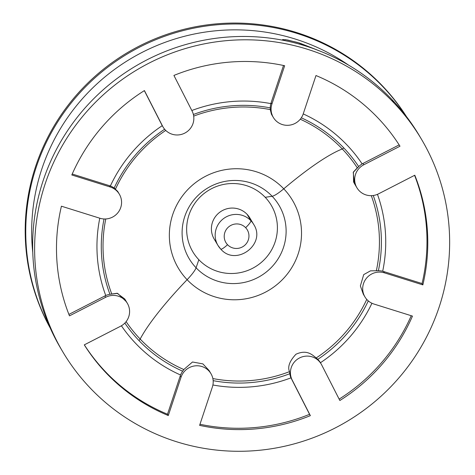 <?xml version="1.0" encoding="UTF-8"?>
<svg xmlns="http://www.w3.org/2000/svg" width="475" height="475" viewBox="0 0 475 475"><rect width="100%" height="100%" fill="white"/><g stroke="black" fill="none" stroke-linecap="round" stroke-linejoin="round"><path stroke-width="0.71" d="M356.927 187.773A16.578 16.287 149.3 0 0 378.581 193.812L414.794 175.222A186.503 183.202 -30.7 0 1 422.851 284.881L422.055 283.545L422.851 284.881L384.388 272.84L383.592 271.504A16.578 16.287 149.3 0 0 382.69 271.249A16.578 16.287 -30.7 0 1 383.592 271.504L422.055 283.545A186.503 183.202 149.3 0 0 414.574 175.334A186.503 183.202 -30.7 0 1 422.055 283.545L383.592 271.504L384.388 272.84A16.578 16.287 149.3 0 0 364.942 296.917A16.578 16.287 149.3 0 0 374.003 304.059L412.466 316.101L374.003 304.059A16.578 16.287 -30.7 0 1 363.529 283.545A16.578 16.287 -30.7 0 1 384.388 272.84L422.851 284.881A186.503 183.202 149.3 0 0 414.794 175.222L378.581 193.812A16.578 16.287 -30.7 0 1 356.428 186.877A16.578 16.287 -30.7 0 1 363.773 164.801A16.578 16.287 149.3 0 0 356.927 187.773L354.38 183.487L353.246 172.36L358.702 166.6A16.578 16.287 -30.7 0 1 362.983 163.465L399.148 144.899L362.983 163.465A16.578 16.287 149.3 0 0 362.152 163.922A145.059 142.488 149.3 0 0 346.922 144.917A145.059 142.488 149.3 0 0 303.222 113.905A145.059 142.488 -30.7 0 1 346.922 144.917M283.504 65.479L271.112 102.719A16.578 16.287 149.3 0 0 270.845 103.621A145.059 142.488 149.3 0 0 191.823 110.515A145.059 142.488 -30.7 0 1 270.845 103.621A16.578 16.287 -30.7 0 1 271.112 102.719L271.908 104.055L284.656 65.728A186.503 183.202 149.3 0 0 173.915 75.436L192.096 111.049A16.578 16.287 -30.7 0 1 184.751 133.125A16.578 16.287 -30.7 0 1 162.598 126.19L144.418 90.577A186.503 183.202 149.3 0 0 71.808 174.978L110.271 187.019A16.578 16.287 -30.7 0 1 120.739 207.533A16.578 16.287 -30.7 0 1 99.887 218.239L61.423 206.197A186.503 183.202 149.3 0 0 69.475 315.857L105.688 297.273A16.578 16.287 -30.7 0 1 127.84 304.208A16.578 16.287 -30.7 0 1 120.496 326.283L84.289 344.868A186.503 183.202 149.3 0 0 106.388 373.202A186.503 183.202 149.3 0 0 168.287 415.548L181.04 377.221A16.578 16.287 -30.7 0 1 201.893 366.516A16.578 16.287 -30.7 0 1 212.367 387.024L199.613 425.357A186.503 183.202 149.3 0 0 310.359 415.649L292.178 380.03A16.578 16.287 -30.7 0 1 299.517 357.954A16.578 16.287 -30.7 0 1 321.67 364.889L339.851 400.508A186.503 183.202 149.3 0 0 412.466 316.101A186.503 183.202 -30.7 0 1 339.851 400.508L321.67 364.889A16.578 16.287 149.3 0 0 299.06 358.197A16.578 16.287 149.3 0 0 292.178 380.03L310.359 415.649A186.503 183.202 -30.7 0 1 199.613 425.357L212.367 387.024A16.578 16.287 149.3 0 0 194.987 365.881A16.578 16.287 149.3 0 0 181.04 377.221L168.287 415.548A186.503 183.202 -30.7 0 1 106.388 373.202A186.503 183.202 -30.7 0 1 84.289 344.868L120.496 326.283A16.578 16.287 149.3 0 0 127.347 303.311A16.578 16.287 149.3 0 0 105.688 297.273L69.475 315.857A186.503 183.202 -30.7 0 1 61.423 206.197L99.887 218.239A16.578 16.287 149.3 0 0 119.332 194.168A16.578 16.287 149.3 0 0 110.271 187.019L71.808 174.978A186.503 183.202 -30.7 0 1 144.418 90.577L162.598 126.19A16.578 16.287 149.3 0 0 185.214 132.881A16.578 16.287 149.3 0 0 192.096 111.049L173.915 75.436A186.503 183.202 -30.7 0 1 284.656 65.728L271.908 104.055A16.578 16.287 149.3 0 0 289.281 125.204A16.578 16.287 149.3 0 0 303.234 113.863A16.578 16.287 -30.7 0 1 282.376 124.569A16.578 16.287 -30.7 0 1 271.908 104.055L271.112 102.719L283.504 65.479M163.097 127.086L162.302 125.75A16.578 16.287 -30.7 0 1 162.254 125.673A16.578 16.287 -30.7 0 1 161.809 124.854L144.335 90.63L161.809 124.854A16.578 16.287 149.3 0 0 162.254 125.673A145.059 142.488 149.3 0 0 110.366 185.992A16.578 16.287 149.3 0 0 109.476 185.689L72.23 174.022L109.476 185.689L110.271 187.019L109.476 185.689A16.578 16.287 -30.7 0 1 114.16 188.035L117.687 191.395L119.332 194.168M125.911 301.269L117.628 293.366L109.933 294.286A140.701 138.213 -30.7 0 1 104.031 218.975A140.701 138.213 149.3 0 0 109.933 294.286A16.578 16.287 149.3 0 0 105.753 295.527A145.059 142.488 -30.7 0 1 99.78 218.209A145.059 142.488 149.3 0 0 105.753 295.527A16.578 16.287 149.3 0 0 104.898 295.937L68.905 314.408L104.898 295.937L105.688 297.273L104.898 295.937A16.578 16.287 -30.7 0 1 109.933 294.286L117.105 293.259L124.8 299.024L127.347 303.311M182.685 371.201A140.701 138.213 -30.7 0 1 138.932 340.516A2.072 0.38 -43.7 0 0 140.173 339.055A138.843 136.384 -30.7 0 1 126.112 321.622A138.843 136.384 149.3 0 0 140.173 339.055A116.048 21.209 136.3 0 1 187.108 279.704A116.048 21.209 -43.7 0 0 140.173 339.055A138.843 136.384 149.3 0 0 183.813 369.538A138.843 136.384 -30.7 0 1 140.173 339.055A2.072 0.38 136.3 0 1 138.932 340.516A140.701 138.213 -30.7 0 1 124.842 323.083A140.701 138.213 149.3 0 0 138.932 340.516A140.701 138.213 149.3 0 0 182.685 371.201A16.578 16.287 149.3 0 0 180.565 375.001A145.059 142.488 -30.7 0 1 135.761 343.496A145.059 142.488 -30.7 0 1 121.404 325.779A145.059 142.488 149.3 0 0 135.761 343.496A145.059 142.488 149.3 0 0 180.565 375.001A16.578 16.287 149.3 0 0 180.245 375.885L167.497 414.212A186.503 183.202 -30.7 0 1 105.593 371.866A186.503 183.202 -30.7 0 1 84.33 344.85A186.503 183.202 149.3 0 0 105.593 371.866L106.388 373.202L105.593 371.866A186.503 183.202 149.3 0 0 167.497 414.212L168.287 415.548L167.497 414.212L180.245 375.885L181.04 377.221L180.245 375.885A16.578 16.287 -30.7 0 1 182.685 371.201L183.813 369.538L192.494 361.997L202.89 363.886L209.053 370.458L210.953 373.659M289.524 371.64A138.843 136.384 -30.7 0 1 212.859 378.551A138.843 136.384 149.3 0 0 289.524 371.64L289.798 373.724A140.701 138.213 -30.7 0 1 213.156 380.653A140.701 138.213 149.3 0 0 289.798 373.724A16.578 16.287 149.3 0 0 290.985 377.851A145.059 142.488 -30.7 0 1 212.901 384.988A145.059 142.488 149.3 0 0 290.985 377.857A16.578 16.287 149.3 0 0 291.383 378.694L309.563 414.313A186.503 183.202 -30.7 0 1 199.975 424.264A186.503 183.202 149.3 0 0 309.563 414.313L291.383 378.694A16.578 16.287 -30.7 0 1 289.798 373.724L289.524 371.64C287.405 366.902 289.554 361.095 295.961 354.237C307.254 349.089 312.532 355.229 316.237 357.93L317.781 359.361A16.578 16.287 -30.7 0 1 320.382 362.657L321.177 363.992M320.429 362.74A145.059 142.488 149.3 0 0 371.931 303.252A145.059 142.488 -30.7 0 1 320.429 362.74A16.578 16.287 149.3 0 0 317.781 359.361L316.237 357.93A138.843 136.384 149.3 0 0 366.753 299.392A138.843 136.384 -30.7 0 1 316.237 357.93M411.249 315.721A186.503 183.202 -30.7 0 1 339.144 399.119A186.503 183.202 149.3 0 0 411.249 315.721M382.69 271.249A145.059 142.488 149.3 0 0 377.465 194.334A145.059 142.488 -30.7 0 1 382.69 271.249A16.578 16.287 149.3 0 0 378.379 270.756A16.578 16.287 -30.7 0 1 382.69 271.249M406.416 116.518A207.225 203.555 149.3 0 0 382.298 85.737A207.225 203.555 149.3 0 0 110.895 63.531A207.225 203.555 149.3 0 0 50.237 328.059A207.225 203.555 -30.7 0 1 110.895 63.531A207.225 203.555 -30.7 0 1 382.298 85.737A207.225 203.555 -30.7 0 1 406.416 116.518M406.131 116.149A207.225 203.555 149.3 0 0 382.856 86.67L382.298 85.737L382.856 86.67A207.225 203.555 149.3 0 0 112.088 64.006A207.225 203.555 149.3 0 0 50.047 327.637A207.225 203.555 -30.7 0 1 112.088 64.006A207.225 203.555 -30.7 0 1 382.856 86.67A207.225 203.555 -30.7 0 1 406.131 116.149M348.371 64.986A201.287 197.725 149.3 0 0 131.053 58.514A201.287 197.725 149.3 0 0 32.763 252.433A201.287 197.725 -30.7 0 1 131.053 58.514A201.287 197.725 -30.7 0 1 348.371 64.986M227.537 244.702A12.433 12.213 149.3 0 0 245.029 245.035A12.433 12.213 149.3 0 0 245.634 227.685A8.289 1.514 -43.7 0 0 250.871 220.673A20.722 20.354 -30.7 0 1 253.608 224.277A20.722 20.354 149.3 0 0 250.871 220.673A8.289 1.514 136.3 0 1 245.634 227.685A12.433 12.213 -30.7 0 1 245.029 245.035A12.433 12.213 -30.7 0 1 227.537 244.702A12.433 12.213 -30.7 0 1 228.143 227.353A12.433 12.213 -30.7 0 1 245.634 227.685A12.433 12.213 149.3 0 0 228.143 227.353A12.433 12.213 149.3 0 0 227.537 244.702A8.289 1.514 136.3 0 1 220.744 249.096A8.289 1.514 -43.7 0 0 227.537 244.702M220.709 249.042A8.289 1.514 -43.7 0 0 220.744 249.096A8.289 1.514 136.3 0 1 220.709 249.042A20.722 20.354 -30.7 0 1 217.972 245.438A20.722 20.354 -30.7 0 1 223.482 218.643A20.722 20.354 -30.7 0 1 250.871 220.673L247.107 214.332A20.722 20.354 -30.7 0 1 249.838 217.93L253.608 224.277C266.778 243.948 236.128 267.069 220.744 249.096L217.972 245.438A20.722 20.354 149.3 0 0 220.709 249.042M214.207 239.097A20.722 20.354 -30.7 0 1 219.717 212.295A20.722 20.354 -30.7 0 1 247.107 214.332L250.871 220.673A20.722 20.354 149.3 0 0 223.482 218.643A20.722 20.354 149.3 0 0 217.972 245.438L214.207 239.097M362.152 163.922A16.578 16.287 149.3 0 0 358.702 166.6A140.701 138.213 149.3 0 0 343.752 147.897A140.701 138.213 149.3 0 0 301.316 117.8A140.701 138.213 -30.7 0 1 343.752 147.897A2.072 0.38 136.3 0 1 342.291 148.984A138.843 136.384 149.3 0 0 300.265 119.219A138.843 136.384 -30.7 0 1 342.291 148.984A116.048 21.209 -43.7 0 0 283.759 188.812A66.393 65.218 -30.7 0 1 280.517 281.467A66.393 65.218 -30.7 0 1 187.108 279.704A66.393 65.218 149.3 0 0 280.517 281.467A66.393 65.218 149.3 0 0 283.759 188.812A66.393 65.218 149.3 0 0 190.35 187.055A66.393 65.218 149.3 0 0 187.108 279.704A20.722 3.788 -43.7 0 0 196.08 267.787L198.841 259.718A45.588 44.781 -30.7 0 1 201.067 196.098A45.588 44.781 -30.7 0 1 265.204 197.309A45.588 44.781 -30.7 0 1 262.978 260.929A45.588 44.781 -30.7 0 1 198.841 259.718A45.588 44.781 149.3 0 0 262.978 260.929A45.588 44.781 149.3 0 0 265.204 197.309L272.139 196.258A20.722 3.788 -43.7 0 0 283.759 188.812A116.048 21.209 136.3 0 1 342.291 148.984A138.843 136.384 -30.7 0 1 357.313 167.859L353.406 172.015L353.578 181.961M251.429 221.279A20.722 20.354 149.3 0 0 247.107 214.332A20.722 20.354 149.3 0 0 218.257 213.495A20.722 20.354 149.3 0 0 216.386 242.096M90.398 388.235A208.472 204.778 -30.7 0 1 100.581 97.316A208.472 204.778 -30.7 0 1 393.87 102.849A208.472 204.778 -30.7 0 1 383.693 393.763A208.472 204.778 -30.7 0 1 90.398 388.235A208.472 204.778 149.3 0 0 365.964 408.696A208.472 204.778 149.3 0 0 421.372 139.086A208.472 204.778 149.3 0 0 393.87 102.849A208.472 204.778 149.3 0 0 118.311 82.389A208.472 204.778 149.3 0 0 62.896 351.999A208.472 204.778 149.3 0 0 90.398 388.235M315.982 75.537L303.234 113.863L315.982 75.537A186.503 183.202 -30.7 0 1 377.886 117.883A186.503 183.202 149.3 0 0 315.982 75.537M363.773 164.801L399.986 146.211A186.503 183.202 149.3 0 0 377.886 117.883A186.503 183.202 -30.7 0 1 399.986 146.211L363.773 164.801L362.983 163.465L363.773 164.801M364.942 296.917L363.292 294.144L360.377 285.932L363.713 274.609L370.5 270.839L378.379 270.756A140.701 138.213 149.3 0 0 373.255 195.504A140.701 138.213 -30.7 0 1 378.379 270.756L376.348 270.714A138.843 136.384 149.3 0 0 371.296 195.664A138.843 136.384 -30.7 0 1 376.348 270.714M62.896 351.999L60.913 348.656A208.472 204.778 -30.7 0 1 116.327 79.052A208.472 204.778 -30.7 0 1 391.887 99.513L393.87 102.849L391.887 99.513A208.472 204.778 -30.7 0 1 419.395 135.749A208.472 204.778 149.3 0 0 391.887 99.513A208.472 204.778 149.3 0 0 115.538 79.646A208.472 204.778 149.3 0 0 61.916 350.324M273.315 117.426L271.415 114.226L270.281 109.618L270.275 107.902A16.578 16.287 -30.7 0 1 270.845 103.621A16.578 16.287 149.3 0 0 270.275 107.902A140.701 138.213 149.3 0 0 193.378 114.499A140.701 138.213 -30.7 0 1 270.275 107.902L270.281 109.618A138.843 136.384 149.3 0 0 193.693 116.108A138.843 136.384 -30.7 0 1 270.281 109.618L272.377 115.579M161.809 124.854L162.598 126.19L161.809 124.854M353.667 182.151L355.211 184.751M368.285 300.895A140.701 138.213 -30.7 0 1 317.781 359.361A140.701 138.213 149.3 0 0 368.285 300.895M115.52 189.05A138.843 136.384 -30.7 0 1 165.739 130.429A138.843 136.384 149.3 0 0 115.52 189.05L114.16 188.035A16.578 16.287 149.3 0 0 110.366 185.992M111.738 293.906A138.843 136.384 -30.7 0 1 105.771 218.963A138.843 136.384 149.3 0 0 111.738 293.906M164.623 129.236A140.701 138.213 149.3 0 0 114.16 188.035A140.701 138.213 -30.7 0 1 164.623 129.236M183.813 369.538L183.225 370.458M358.702 166.6L357.313 167.859A138.843 136.384 149.3 0 0 342.291 148.984A2.072 0.38 -43.7 0 0 343.752 147.897A140.701 138.213 -30.7 0 1 358.702 166.6M196.08 267.787A52.25 51.324 149.3 0 0 269.586 269.171A52.25 51.324 149.3 0 0 272.139 196.258A52.25 51.324 149.3 0 0 198.627 194.875A52.25 51.324 149.3 0 0 196.08 267.787A20.722 3.788 136.3 0 1 187.108 279.704A66.393 65.218 -30.7 0 1 190.35 187.055A66.393 65.218 -30.7 0 1 283.759 188.812A20.722 3.788 136.3 0 1 272.139 196.258A52.25 51.324 -30.7 0 1 269.586 269.171A52.25 51.324 -30.7 0 1 196.08 267.787A52.25 51.324 -30.7 0 1 198.627 194.875A52.25 51.324 -30.7 0 1 272.139 196.258L265.204 197.309A45.588 44.781 149.3 0 0 201.067 196.098A45.588 44.781 149.3 0 0 198.841 259.718L196.08 267.787M284.572 40.559L283.094 39.882L285.6 39.663L297.498 42.435L321.159 51.543L299.725 43.106L287.66 40.019L282.637 39.538L284.572 40.559M282.975 40.244L283.094 39.882L282.975 40.244M421.372 139.086L419.395 135.749M282.435 40.143L282.637 39.538"/></g></svg>
